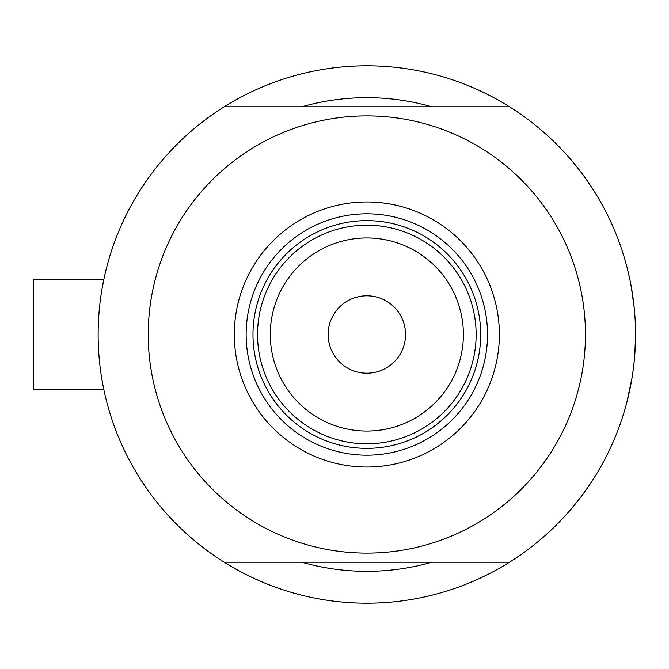 <?xml version="1.0" encoding="UTF-8"?>
<svg xmlns="http://www.w3.org/2000/svg" width="669" height="669" viewBox="0 0 669 669"><rect width="100%" height="100%" fill="white"/><g stroke="black" fill="none" stroke-linecap="round" stroke-linejoin="round"><path stroke-width="1" d="M103.737 389.157L33.45 389.157L33.45 279.843L103.737 279.843L104.222 277.568L103.737 279.843L33.45 279.843M99.99 302.848L101.153 294.268M102.324 287.185L104.222 277.568M631.176 286.207L634.262 308.233L631.21 286.382M629.479 277.694L627.054 267.475M628.04 271.422L629.462 277.635M630.315 281.699L632.021 291.099L630.307 281.699M431.89 106.781A236.834 236.834 0 0 0 301.786 106.781A236.834 236.834 0 0 1 431.89 106.781M634.948 352.513L635.55 334.5A268.712 268.712 0 0 1 224.19 562.219A268.712 268.712 0 0 1 224.19 106.781A268.712 268.712 0 0 1 635.55 334.5L634.839 354.043M104.222 391.432L103.319 387.092M102.85 384.683L101.153 374.749M98.159 338.723L98.126 334.5M634.271 360.725L632.849 372.482L634.271 360.725M626.719 402.813L632.029 377.876L628.032 397.62M631.268 382.283L631.176 382.793M634.271 360.691L635.207 348.056L634.271 360.691M627.07 401.484L628.04 397.595M628.718 394.71L630.307 387.301M301.786 562.219A236.834 236.834 0 0 0 431.89 562.219A236.834 236.834 0 0 1 301.786 562.219M234.301 334.5A132.537 132.537 0 0 1 366.838 201.963A132.537 132.537 0 0 1 499.375 334.5A132.537 132.537 0 0 1 366.838 467.037A132.537 132.537 0 0 1 234.301 334.5M487.534 334.5A120.696 120.696 0 0 0 366.838 213.804A120.696 120.696 0 0 0 246.142 334.5A120.696 120.696 0 0 0 366.838 455.196A120.696 120.696 0 0 0 487.534 334.5M148.225 334.5A218.612 218.612 0 0 0 366.838 553.112A218.612 218.612 0 0 0 585.45 334.5A218.612 218.612 0 0 0 366.838 115.888A218.612 218.612 0 0 0 148.225 334.5M224.19 106.781L509.485 106.781M509.485 562.219L224.19 562.219M270.284 334.5A96.553 96.553 0 0 0 366.838 431.053A96.553 96.553 0 0 0 463.391 334.5A96.553 96.553 0 0 0 366.838 237.947A96.553 96.553 0 0 0 270.284 334.5M476.144 334.5A109.306 109.306 0 0 1 366.838 443.806A109.306 109.306 0 0 1 257.532 334.5A109.306 109.306 0 0 1 366.838 225.194A109.306 109.306 0 0 1 476.144 334.5M405.548 334.5A38.71 38.71 0 0 0 366.838 295.79A38.71 38.71 0 0 0 328.128 334.5A38.71 38.71 0 0 0 366.838 373.21A38.71 38.71 0 0 0 405.548 334.5M271.296 387.602A109.306 109.306 0 0 0 462.379 387.602M480.702 334.5A113.864 113.864 0 0 1 366.838 448.364A113.864 113.864 0 0 1 252.974 334.5A113.864 113.864 0 0 1 366.838 220.636A113.864 113.864 0 0 1 480.702 334.5"/></g></svg>
